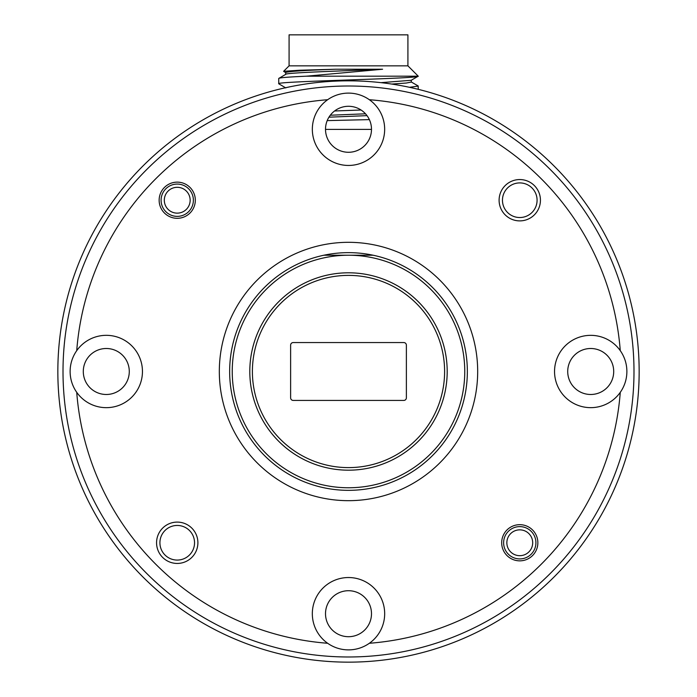 <?xml version="1.0" encoding="UTF-8"?>
<svg xmlns="http://www.w3.org/2000/svg" width="697" height="697" viewBox="0 0 697 697"><rect width="100%" height="100%" fill="white"/><g stroke="black" fill="none" stroke-linecap="round" stroke-linejoin="round"><path stroke-width="1.05" d="M444.608 371.492A96.108 96.108 0 0 0 348.5 275.385A96.108 96.108 0 0 0 252.392 371.492A96.108 96.108 0 0 0 348.5 467.609A96.108 96.108 0 0 0 444.608 371.492M229.653 371.492A118.847 118.847 0 0 0 348.5 490.339A118.847 118.847 0 0 0 467.347 371.492A118.847 118.847 0 0 0 348.5 252.645A118.847 118.847 0 0 0 229.653 371.492M369.349 643.27A36.174 36.174 0 0 0 348.5 577.534A36.174 36.174 0 0 0 327.651 643.27A36.174 36.174 0 0 0 369.349 643.27A272.571 272.571 0 0 0 620.269 392.341A36.174 36.174 0 0 0 620.269 350.652A272.571 272.571 0 0 0 369.349 99.723A36.174 36.174 0 0 0 327.651 99.723A272.571 272.571 0 0 0 76.731 350.652A36.174 36.174 0 0 0 117.218 405.976A36.174 36.174 0 0 0 117.218 337.017A36.174 36.174 0 0 0 76.731 350.652M620.269 350.652A36.174 36.174 0 0 0 554.542 371.492A36.174 36.174 0 0 0 620.269 392.341M327.651 99.723A36.174 36.174 0 0 0 348.5 165.45A36.174 36.174 0 0 0 369.349 99.723M499.104 200.222A20.666 20.666 0 0 0 519.77 220.888A20.666 20.666 0 0 0 540.436 200.222A20.666 20.666 0 0 0 519.77 179.556A20.666 20.666 0 0 0 499.104 200.222M502.459 200.222A17.312 17.312 0 0 0 519.77 217.534A17.312 17.312 0 0 0 537.082 200.222A17.312 17.312 0 0 0 519.77 182.91A17.312 17.312 0 0 0 502.459 200.222M156.564 542.763A20.666 20.666 0 0 0 177.23 563.437A20.666 20.666 0 0 0 197.896 542.763A20.666 20.666 0 0 0 177.23 522.097A20.666 20.666 0 0 0 156.564 542.763M159.918 542.763A17.312 17.312 0 0 0 177.23 560.074A17.312 17.312 0 0 0 194.541 542.763A17.312 17.312 0 0 0 177.23 525.451A17.312 17.312 0 0 0 159.918 542.763M159.143 200.222A18.087 18.087 0 0 0 177.23 218.309A18.087 18.087 0 0 0 195.317 200.222A18.087 18.087 0 0 0 177.23 182.135A18.087 18.087 0 0 0 159.143 200.222M501.683 542.763A18.087 18.087 0 0 0 519.77 560.85A18.087 18.087 0 0 0 537.857 542.763A18.087 18.087 0 0 0 519.77 524.675A18.087 18.087 0 0 0 501.683 542.763M477.68 371.492A129.18 129.18 0 0 0 348.5 242.312A129.18 129.18 0 0 0 219.32 371.492A129.18 129.18 0 0 0 348.5 500.673A129.18 129.18 0 0 0 477.68 371.492M633.991 371.492A285.491 285.491 0 0 0 348.5 86.001A285.491 285.491 0 0 0 63.009 371.492A285.491 285.491 0 0 0 348.5 656.983A285.491 285.491 0 0 0 633.991 371.492M57.842 371.492A290.658 290.658 0 0 1 348.5 80.835A290.658 290.658 0 0 1 639.158 371.492A290.658 290.658 0 0 1 348.5 662.15A290.658 290.658 0 0 1 57.842 371.492M371.492 129.285A22.992 22.992 0 0 1 348.5 152.277A22.992 22.992 0 0 1 325.508 129.285A22.992 22.992 0 0 1 348.5 106.284A22.992 22.992 0 0 1 371.492 129.285M129.285 371.492A22.992 22.992 0 0 1 106.284 394.485A22.992 22.992 0 0 1 83.291 371.492A22.992 22.992 0 0 1 106.284 348.5A22.992 22.992 0 0 1 129.285 371.492M613.708 371.492A22.992 22.992 0 0 1 590.716 394.485A22.992 22.992 0 0 1 567.715 371.492A22.992 22.992 0 0 1 590.716 348.5A22.992 22.992 0 0 1 613.708 371.492M371.492 613.708A22.992 22.992 0 0 1 348.5 636.701A22.992 22.992 0 0 1 325.508 613.708A22.992 22.992 0 0 1 348.5 590.716A22.992 22.992 0 0 1 371.492 613.708M293.21 400.427L403.79 400.427A2.588 2.588 0 0 0 406.377 397.848L406.377 345.137A2.588 2.588 0 0 0 403.79 342.558L293.21 342.558A2.588 2.588 0 0 0 290.623 345.137L290.623 397.848A2.588 2.588 0 0 0 293.21 400.427M76.731 392.341A272.571 272.571 0 0 0 327.651 643.27M407.919 65.849L289.081 65.849L289.081 34.85L407.919 34.85L407.919 65.849L418.244 76.191L306.41 76.191C288.401 76.975 279.183 77.724 278.739 78.447L278.739 83.771C274.435 81.244 420.735 78.726 418.244 76.191L411.186 80.294L380.963 82.655M285.692 74.37L285.692 72.532C288.07 71.408 304.694 70.31 335.562 69.238L382.592 69.238L306.41 76.191M391.67 84.058L406.316 83.03L411.308 82.063L411.308 80.225M367.014 115.641L328.94 117.183M365.498 113.803L330.3 115.223M288.758 87.047L285.744 87.691M289.081 65.849L283.609 71.321L299.736 70.231L335.562 69.238M411.186 81.924L418.148 85.949L418.261 89.329M285.814 87.927L278.739 83.771M285.814 74.291L278.739 78.447M418.261 86.079L409.479 87.308M334.577 110.98L361.055 110.013M371.492 129.407L325.508 129.407M369.366 119.623L327.207 120.607M373.148 255.233L323.852 255.233M285.814 72.671L283.609 71.321M382.592 69.238C343.996 70.92 283.304 72.723 285.692 74.44M190.15 200.222A12.921 12.921 0 0 0 177.23 187.301A12.921 12.921 0 0 0 164.309 200.222A12.921 12.921 0 0 0 177.23 213.143A12.921 12.921 0 0 0 190.15 200.222M161.085 200.222A16.144 16.144 0 0 1 177.23 184.078A16.144 16.144 0 0 1 193.374 200.222A16.144 16.144 0 0 1 177.23 216.375A16.144 16.144 0 0 1 161.085 200.222M532.691 542.763A12.921 12.921 0 0 0 519.77 529.851A12.921 12.921 0 0 0 506.85 542.763A12.921 12.921 0 0 0 519.77 555.683A12.921 12.921 0 0 0 532.691 542.763M503.626 542.763A16.144 16.144 0 0 1 519.77 526.618A16.144 16.144 0 0 1 535.915 542.763A16.144 16.144 0 0 1 519.77 558.916A16.144 16.144 0 0 1 503.626 542.763M232.24 371.492A116.26 116.26 0 0 0 348.5 487.761A116.26 116.26 0 0 0 464.76 371.492A116.26 116.26 0 0 0 348.5 255.233A116.26 116.26 0 0 0 232.24 371.492M447.195 371.492A98.695 98.695 0 0 1 348.5 470.187A98.695 98.695 0 0 1 249.805 371.492A98.695 98.695 0 0 1 348.5 272.797A98.695 98.695 0 0 1 447.195 371.492"/></g></svg>
